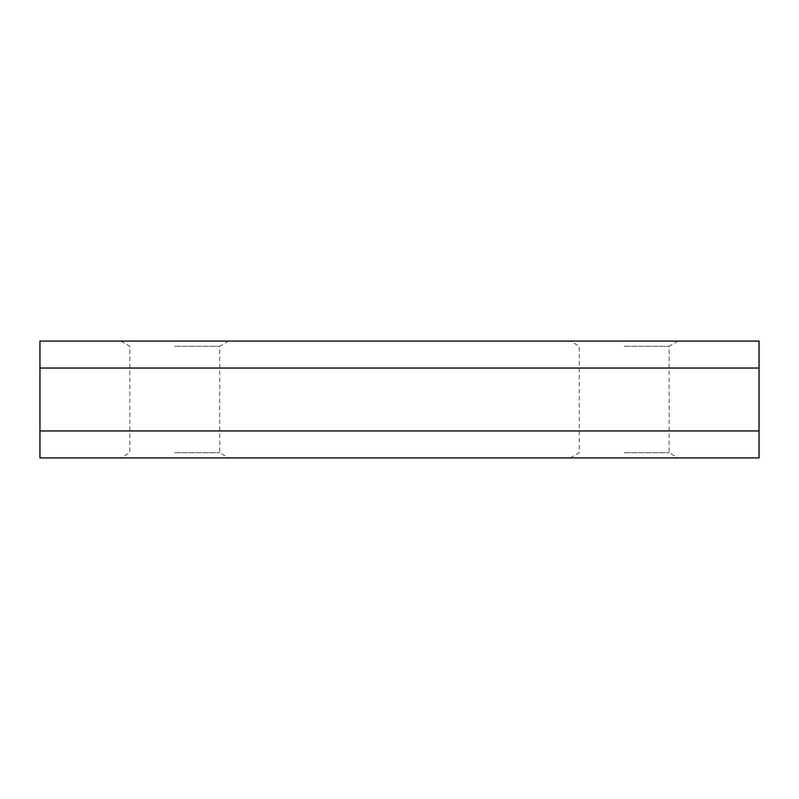 <?xml version="1.0" encoding="UTF-8"?>
<svg xmlns="http://www.w3.org/2000/svg" width="799" height="799" viewBox="0 0 799 799"><rect width="100%" height="100%" fill="white"/><g stroke="black" fill="none" stroke-linecap="round" stroke-linejoin="round"><path stroke-width="0.6" stroke-dasharray="4 3" d="M624.219 341.073L678.151 341.073L624.219 341.073M174.781 341.073L228.714 341.073L174.781 341.073M39.95 430.961L39.95 341.073L759.05 341.073L759.05 430.961L39.95 430.961L759.05 430.961L759.05 457.927L39.95 457.927L39.95 430.961L759.05 430.961M624.219 457.927L678.151 457.927L624.219 457.927M174.781 457.927L228.714 457.927L174.781 457.927M39.95 368.039L759.05 368.039M174.781 346.267L219.725 346.267L174.781 346.267M174.781 452.733L219.725 452.733L174.781 452.733M624.219 346.267L669.163 346.267L624.219 346.267M624.219 452.733L669.163 452.733L624.219 452.733M228.714 341.073L219.725 346.267L219.725 452.733L228.714 457.927M678.151 341.073L669.163 346.267L669.163 452.733L678.151 457.927M570.286 457.927L579.275 452.733L579.275 346.267L570.286 341.073M120.849 341.073L129.838 346.267L129.838 452.733L120.849 457.927"/><path stroke-width="1.2" d="M39.95 430.961L39.95 341.073L759.05 341.073L759.05 457.927L39.95 457.927L39.95 430.961L759.05 430.961M39.95 368.039L759.05 368.039"/></g></svg>
